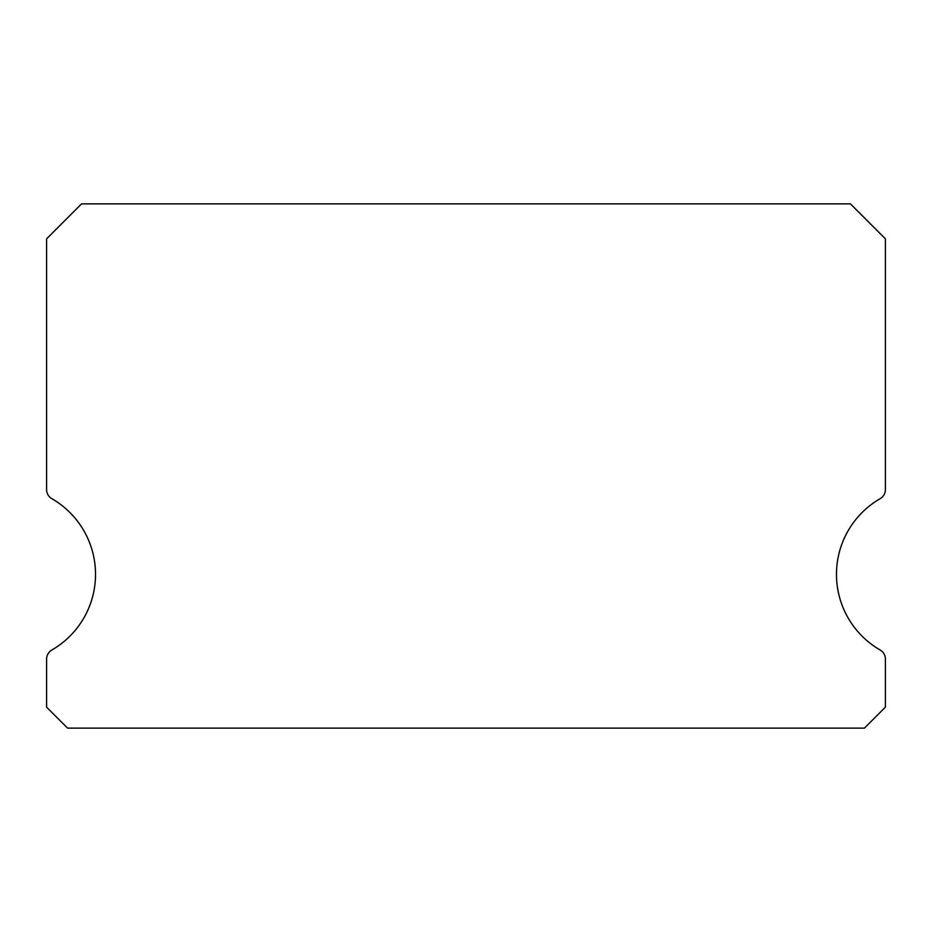 <?xml version="1.0" encoding="UTF-8"?>
<svg xmlns="http://www.w3.org/2000/svg" width="932" height="932" viewBox="0 0 932 932"><rect width="100%" height="100%" fill="white"/><g stroke="black" fill="none" stroke-linecap="round" stroke-linejoin="round"><path stroke-width="1.4" d="M880.158 650.012A87.375 87.375 0 0 1 880.158 498.678A10.485 10.485 0 0 0 885.4 489.591L885.4 238.825L850.45 203.875L81.55 203.875L46.6 238.825L46.6 489.591A10.485 10.485 0 0 0 51.843 498.678A87.375 87.375 0 0 1 51.843 650.012A10.485 10.485 0 0 0 46.6 659.099L46.6 707.155L67.57 728.125L864.43 728.125L885.4 707.155L885.4 659.099A10.485 10.485 0 0 0 880.158 650.012"/></g></svg>
